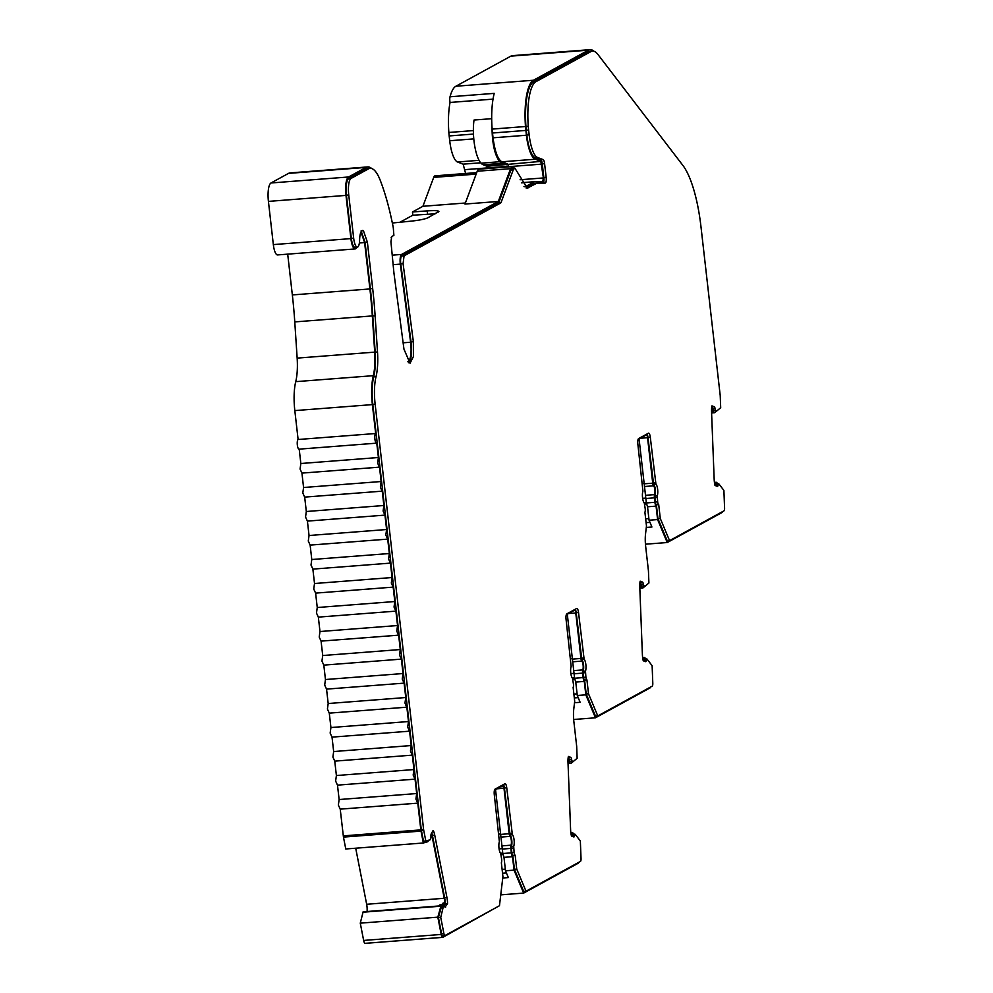 <?xml version="1.0" encoding="UTF-8"?>
<svg xmlns="http://www.w3.org/2000/svg" width="993" height="993" viewBox="0 0 993 993"><rect width="100%" height="100%" fill="white"/><g stroke="black" fill="none" stroke-linecap="round" stroke-linejoin="round"><path stroke-width="1.49" d="M393.116 264.684L400.328 264.126L410.618 342.237A16.223 4.605 -94.4 0 1 410.73 343.193A16.223 4.605 -94.4 0 1 407.788 361.75M298.111 439.502L294.822 410.606L372.375 404.61L375.664 433.507L298.111 439.502A4.866 1.378 85.6 0 0 297.341 445.025A4.866 1.378 85.6 0 0 299.03 449.159A4.866 1.378 85.6 0 0 299.203 449.097L300.842 463.508L300.072 469.031L301.934 473.102L303.573 487.501L302.803 493.024L304.677 497.108L306.316 511.507L305.534 517.03L307.408 521.114L309.046 535.512L308.277 541.036L310.139 545.107L311.777 559.518L311.008 565.042L312.869 569.113L314.52 583.512L313.738 589.035L315.613 593.119L317.251 607.517L316.482 613.041L318.343 617.125L319.982 631.523L319.212 637.047L321.074 641.118L322.725 655.529L321.943 661.053L323.817 665.124L325.456 679.522L324.686 685.046L326.548 689.13L328.186 703.528L327.417 709.052L329.279 713.135L330.93 727.534L330.148 733.057L332.022 737.129L333.66 751.54L332.891 757.063L334.753 761.135L336.391 775.533L335.622 781.057L337.483 785.14L339.134 799.539L338.352 805.062L340.227 809.146L343.454 837.099L421.02 831.104L420.833 829.887L343.268 835.883M375.664 433.507A4.866 1.378 85.6 0 0 374.895 439.03A4.866 1.378 85.6 0 0 376.583 443.163A4.866 1.378 85.6 0 0 376.757 443.114L378.407 457.512L300.842 463.508M444.864 935.567L442.642 935.729A3.24 0.919 -94.4 0 1 442.593 935.741L444.914 935.567A3.24 0.919 -94.4 0 0 444.963 935.555L499.467 905.728L502.917 876.558L501.353 862.78A3.24 0.919 -94.4 0 0 501.664 859.317L500.708 853.484A6.492 1.849 -94.4 0 1 498.995 848.196A6.492 1.849 -94.4 0 1 499.38 841.754L494.291 794.661A4.866 1.378 -94.4 0 1 495.06 789.15L504.891 783.762A4.866 1.378 -94.4 0 1 505.065 783.713A4.866 1.378 -94.4 0 1 506.753 787.846L504.432 788.02A4.866 1.378 85.6 0 0 503.488 784.532M572.117 836.292A3.24 0.919 85.6 0 0 572.229 835.634L574.562 835.461A2.582 0.732 -94.4 0 1 575.071 834.269A2.582 0.732 -94.4 0 1 575.17 834.294L580.346 840.984L581.029 858.573A3.24 0.919 -94.4 0 1 580.446 861.415L526.017 891.205L523.683 891.379L514.411 869.272L512.822 855.37A3.24 0.919 -94.4 0 1 511.792 852.627L511.37 846.557A6.492 1.849 85.6 0 0 511.767 840.115A6.492 1.849 85.6 0 0 510.042 834.815L504.432 788.02M512.822 855.37L515.156 855.196A3.24 0.919 -94.4 0 1 514.113 852.441L513.704 846.371L511.37 846.557M574.562 835.461A3.24 0.919 -94.4 0 1 573.904 836.95A3.24 0.919 -94.4 0 1 573.78 836.925L571.471 836.044A9.731 2.768 -94.4 0 1 570.801 832.295A9.731 2.768 -94.4 0 1 570.603 829.763L567.996 762.239A9.731 2.768 -94.4 0 1 568.381 756.443L570.702 757.336A3.24 0.919 -94.4 0 1 571.608 759.459L569.287 759.633A3.24 0.919 85.6 0 0 568.368 757.51L568.207 757.448M569.287 759.633A2.582 0.732 -94.4 0 0 570.019 761.321L573.259 761.494L577.132 758.292L576.685 746.562A3.24 0.919 -94.4 0 0 576.61 745.718L573.867 721.551A17.849 5.064 -94.4 0 1 573.768 709.101L574.699 701.269L573.135 687.491A3.24 0.919 -94.4 0 0 573.433 684.028L572.489 678.194A6.492 1.849 -94.4 0 1 570.764 672.906A6.492 1.849 -94.4 0 1 571.149 666.464L566.072 619.384A4.866 1.378 -94.4 0 1 566.842 613.86L576.66 608.486A4.866 1.378 -94.4 0 1 576.834 608.436A4.866 1.378 -94.4 0 1 578.534 612.557L576.201 612.743A4.866 1.378 85.6 0 0 575.27 609.243M643.898 661.003A3.24 0.919 85.6 0 0 644.01 660.357L646.331 660.171A3.24 0.919 -94.4 0 1 645.686 661.661A3.24 0.919 -94.4 0 1 645.562 661.648L643.241 660.755A9.731 2.768 -94.4 0 1 642.583 657.018A9.731 2.768 -94.4 0 1 642.384 654.474L639.777 586.962A9.731 2.768 -94.4 0 1 640.162 581.166L642.471 582.047A3.24 0.919 -94.4 0 1 643.39 584.169L641.068 584.356A3.24 0.919 85.6 0 0 640.15 582.233L639.976 582.171M641.068 584.356A2.582 0.732 -94.4 0 0 641.801 586.044L645.04 586.218L648.913 583.015L648.454 571.273A3.24 0.919 -94.4 0 0 648.392 570.429L645.649 546.299A17.849 5.064 -94.4 0 1 645.549 533.812L646.48 525.98L644.904 512.214A3.24 0.919 -94.4 0 0 645.214 508.751L644.271 502.917A6.492 1.849 -94.4 0 1 642.545 497.63A6.492 1.849 -94.4 0 1 642.93 491.187L637.854 444.094A4.866 1.378 -94.4 0 1 638.623 438.571L648.441 433.196A4.866 1.378 -94.4 0 1 648.615 433.147A4.866 1.378 -94.4 0 1 650.303 437.28L647.982 437.454A4.866 1.378 85.6 0 0 647.051 433.966M715.68 485.726A3.24 0.919 85.6 0 0 715.779 485.068L718.113 484.894A3.24 0.919 -94.4 0 1 717.455 486.384A3.24 0.919 -94.4 0 1 717.331 486.359L715.022 485.465A9.731 2.768 -94.4 0 1 714.352 481.729A9.731 2.768 -94.4 0 1 714.166 479.197L711.547 411.673A9.731 2.768 -94.4 0 1 711.944 405.876L714.252 406.77A3.24 0.919 -94.4 0 1 715.171 408.893L712.837 409.066A3.24 0.919 85.6 0 0 711.931 406.944L711.758 406.882M408.831 362.83A17.849 5.064 85.6 0 0 411.04 341.902L400.75 263.79A6.492 1.849 -94.4 0 1 400.7 263.406A6.492 1.849 -94.4 0 1 401.731 256.045L498.685 202.833L510.923 170.039A11.444 3.252 -94.4 0 1 512.487 168.227L514.808 168.04L527.283 188.124L536.667 183.283A14.61 4.146 -94.4 0 1 537.188 183.122A14.61 4.146 -94.4 0 1 537.275 183.122L545.207 183.097A4.866 1.378 -94.4 0 1 545.207 183.097A4.866 1.378 -94.4 0 0 546.175 177.524L544.598 163.696L542.277 163.87A4.866 1.378 85.6 0 0 540.775 159.774L535.14 157.614A26.836 7.621 -94.4 0 1 526.836 134.998L526.29 130.195A26.836 7.621 -94.4 0 1 525.942 126.496A44.797 12.723 -94.4 0 1 533.626 81.848L588.613 51.76A44.797 12.723 -94.4 0 1 590.202 51.264L592.523 51.09A44.797 12.723 -94.4 0 1 597.898 54.429L682.849 165.359A79.502 22.578 -94.4 0 1 700.996 226.9L720.173 395.152A3.24 0.919 -94.4 0 1 720.235 395.996L720.695 407.726L716.809 410.928L715.903 410.581A2.582 0.732 -94.4 0 1 715.171 408.893M400.75 263.79L403.084 263.604L404.064 255.859L499.864 203.428L497.53 203.602M403.084 263.604L413.361 341.716L413.411 356.586L410.035 363.227L403.952 349.126L393.923 272.864L390.932 241.783L391.726 236.557L393.886 235.391L393.29 227.72C389.69 209.163 385.272 193.176 380.021 179.733L379.76 179.112A47.056 13.368 -94.4 0 0 370.166 168.351A47.056 13.368 -94.4 0 0 368.577 168.822L351.063 178.417A14.61 4.146 -94.4 0 0 348.742 194.976L353.669 238.183A10.551 2.991 -94.4 0 0 357.343 247.133A10.551 2.991 -94.4 0 0 359.615 239.909A13.79 3.922 -94.4 0 1 362.582 230.463A13.79 3.922 -94.4 0 1 363.438 230.711L361.787 230.835M494.502 790.056L502.743 785.55A3.24 0.919 -94.4 0 1 502.855 785.513A3.24 0.919 -94.4 0 1 503.637 786.568A3.24 0.919 -94.4 0 1 503.985 788.268L509.173 833.735A3.24 0.919 85.6 0 0 510.03 836.379A4.866 1.378 -94.4 0 1 511.321 840.351A4.866 1.378 -94.4 0 1 511.035 845.18A3.24 0.919 85.6 0 0 510.836 848.407L511.345 852.863A4.866 1.378 85.6 0 0 512.512 856.698L514.039 870.129L523.671 893.092L500.757 894.854M301.934 473.102L379.326 467.169L377.625 463.036L378.407 457.512M304.677 497.108L382.057 491.175L380.369 487.042L381.138 481.518L303.573 487.501M307.408 521.114L384.961 515.119L383.099 511.035L383.869 505.511L306.316 511.507M310.139 545.107L387.704 539.125L385.83 535.041L386.6 529.517L309.046 535.512M312.869 569.113L390.435 563.118L388.573 559.047L389.343 553.523L311.777 559.518M340.227 809.146L417.78 803.151L415.918 799.067L416.688 793.544L339.134 799.539M315.613 593.119L393.166 587.124L391.304 583.052L392.074 577.529L314.52 583.512M337.483 785.14L415.049 779.145L413.175 775.074L413.957 769.55L336.391 775.533M318.343 617.125L395.909 611.129L394.035 607.046L394.804 601.522L317.251 607.517M334.753 761.135L412.318 755.139L410.444 751.068L411.214 745.544L333.66 751.54M321.074 641.118L398.466 635.185L396.778 631.051L397.548 625.528L319.982 631.523M332.022 737.129L409.401 731.196L407.713 727.062L408.483 721.539L330.93 727.534M323.817 665.124L401.371 659.129L399.509 655.057L400.278 649.534L322.725 655.529M329.279 713.135L406.671 707.19L404.983 703.056L405.752 697.533L328.186 703.528M326.548 689.13L404.114 683.134L402.239 679.063L403.009 673.539L325.456 679.522M400.328 222.047L412.815 215.208L412.455 212.006L422.919 206.283L433.705 177.387A9.818 2.793 85.6 0 1 435.046 175.835L476.714 172.621M465.593 173.477L463.148 164.155L457.525 161.996A25.21 7.162 -94.4 0 1 449.717 140.745L449.171 135.942L473.462 134.067M593.938 51.251A46.41 13.182 85.6 0 0 590.078 49.65A46.41 13.182 85.6 0 0 588.439 50.159L533.452 80.247L455.886 86.242A46.41 13.182 85.6 0 0 450.028 96.78A4.866 1.378 85.6 0 0 450.065 102.453A43.171 12.264 -94.4 0 0 448.848 132.466A25.21 7.162 85.6 0 0 449.171 135.942M455.886 86.242L510.874 56.142L588.439 50.159M590.078 49.65L512.512 55.645A46.41 13.182 85.6 0 0 510.874 56.142M431.384 833.512A8.118 2.309 -94.4 0 1 432.042 835.994L444.219 898.28A8.118 2.309 -94.4 0 1 444.703 902.91L442.543 905.504A4.208 1.192 85.6 0 0 441.674 904.511A4.208 1.192 85.6 0 0 441.252 904.859L437.826 917.16L441.202 934.45L363.649 940.433A4.866 1.378 85.6 0 0 365.151 943.35A4.866 1.378 85.6 0 0 365.25 943.325L442.617 937.355M363.649 940.433L360.273 923.155L363.128 911.822L439.129 905.951L441.252 904.859M367.062 911.512A8.118 2.309 85.6 0 0 366.665 904.275L355.705 848.221M421.02 831.104L423.341 842.995L345.775 848.978L343.454 837.099M294.822 410.606A32.446 9.222 -94.4 0 1 295.74 381.66A32.446 9.222 85.6 0 0 297.155 358.113L294.772 321.906A162.256 46.088 85.6 0 0 292.339 294.933L287.697 254.146M356.735 247.183A12.164 3.451 -94.4 0 1 355.134 248.933L277.581 254.928A12.164 3.451 -94.4 0 1 273.336 244.601L268.42 201.393L345.974 195.398L350.901 238.605L273.336 244.601M270.99 182.985L288.504 173.39L366.069 167.407L348.555 176.99L270.99 182.985A16.223 4.605 85.6 0 0 268.42 201.393M288.504 173.39A48.682 13.828 -94.4 0 1 290.155 172.906L367.708 166.923A48.682 13.828 -94.4 0 1 371.705 168.537M392.347 223.015L407.838 221.464C417.47 220.595 424.11 219.391 427.747 217.864L438.918 211.447M435.157 213.805L412.815 215.208M412.455 212.006L427.189 210.876C436.262 210.305 439.973 210.702 438.31 212.08M422.919 206.283L465.369 203.006M477.223 171.243A13.058 3.711 -94.4 0 1 479.011 169.182L512.363 166.613L510.576 168.673L477.223 171.243L464.985 204.049L498.337 201.467L401.557 254.444L392.21 255.164M366.069 167.407A48.682 13.828 -94.4 0 1 367.708 166.923M355.134 248.933A12.164 3.451 -94.4 0 1 350.901 238.605M360.831 232.325A12.164 3.451 -94.4 0 1 361.129 232.474L364.617 242.59L369.905 288.951A162.256 46.088 -94.4 0 1 372.325 315.923L374.709 352.13A32.446 9.222 -94.4 0 1 373.306 375.677L295.74 381.66M372.375 404.61A32.446 9.222 -94.4 0 1 373.306 375.677M441.202 934.45A4.866 1.378 85.6 0 0 442.717 937.355A4.866 1.378 85.6 0 0 442.804 937.342L497.592 906.746M502.743 878.011L508.354 877.576L505.511 870.787L514.039 870.129M523.671 893.092L578.298 863.19A4.866 1.378 85.6 0 0 578.857 862.272M574.525 702.734L580.135 702.299L577.293 695.497L585.82 694.839L595.452 717.802L573.669 719.491M595.452 717.802L650.08 687.901A4.866 1.378 85.6 0 0 650.638 686.995M646.306 527.444L651.917 527.01L649.062 520.22L657.602 519.562L667.234 542.526L645.438 544.201M667.234 542.526L721.861 512.624A4.866 1.378 85.6 0 0 722.42 511.705M491.696 118.676L474.033 120.041A27.705 7.87 -94.4 0 0 481.071 163.175A31.702 8.999 -94.4 0 0 483.169 164.764L501.788 163.336L499.69 161.735L481.071 163.175M493.024 99.126L450.065 102.453M400.328 264.126A8.118 2.309 -94.4 0 1 401.557 254.444M357.343 247.133L355.01 247.319A10.551 2.991 -94.4 0 1 351.336 238.37L346.42 195.162A14.61 4.146 -94.4 0 1 348.742 178.591L366.243 169.009A47.056 13.368 -94.4 0 1 367.832 168.537L370.166 168.351M526.104 187.975A34.072 9.682 85.6 0 0 526.153 187.938L534.333 183.457A14.61 4.146 -94.4 0 1 534.855 183.295A14.61 4.146 -94.4 0 1 534.942 183.295L537.089 183.134M543.233 183.109A4.866 1.378 85.6 0 0 543.854 177.71L542.277 163.87M716.809 410.928L713.57 410.754A2.582 0.732 -94.4 0 1 712.837 409.066M715.779 485.068A2.582 0.732 -94.4 0 1 716.301 483.889A2.582 0.732 -94.4 0 1 716.4 483.901L718.535 483.74M718.113 484.894A2.582 0.732 -94.4 0 1 718.634 483.703A2.582 0.732 -94.4 0 1 718.733 483.728L723.897 490.418L724.58 508.006A3.24 0.919 -94.4 0 1 723.996 510.836L669.567 540.639L667.246 540.813L657.962 518.706L656.385 504.804A3.24 0.919 -94.4 0 1 655.343 502.061L654.933 495.991A6.492 1.849 85.6 0 0 655.318 489.537A6.492 1.849 85.6 0 0 653.593 484.249L647.982 437.454M644.01 660.357A2.582 0.732 -94.4 0 1 644.531 659.166A2.582 0.732 -94.4 0 1 644.631 659.191L646.753 659.017M646.331 660.171A2.582 0.732 -94.4 0 1 646.853 658.992A2.582 0.732 -94.4 0 1 646.952 659.004L652.128 665.695L652.798 683.283A3.24 0.919 -94.4 0 1 652.227 686.126L597.786 715.916L595.465 716.102L586.193 693.983L584.604 680.081A3.24 0.919 -94.4 0 1 583.561 677.338L583.152 671.268A6.492 1.849 85.6 0 0 583.536 664.826A6.492 1.849 85.6 0 0 581.811 659.538L576.201 612.743M572.229 835.634A2.582 0.732 -94.4 0 1 572.75 834.455A2.582 0.732 -94.4 0 1 572.849 834.468L574.984 834.306M442.593 935.741A3.24 0.919 -94.4 0 1 441.587 933.805L438.409 917.569L441.537 906.336A2.582 0.732 -94.4 0 1 441.798 906.125A2.582 0.732 -94.4 0 1 442.096 906.299M444.082 905.951L445.187 904.064A9.731 2.768 85.6 0 0 444.603 897.635L432.427 835.349A9.731 2.768 85.6 0 0 431.781 832.817M444.603 897.635L446.924 897.461L434.748 835.175A9.731 2.768 -94.4 0 0 433.159 830.458L431.31 833.624A3.24 0.919 -94.4 0 0 430.962 836.441A2.582 0.732 -94.4 0 1 430.677 838.688L429.944 839.941L423.514 841.282L421.392 830.458A3.24 0.919 -94.4 0 1 421.268 829.651L372.809 404.374A30.833 8.751 -94.4 0 1 373.691 376.881A34.072 9.682 85.6 0 0 375.168 352.155L372.785 315.948A163.882 46.547 85.6 0 0 370.339 288.702L365.064 242.342L361.104 230.885M512.363 166.613L514.262 168.09M510.576 168.673L498.337 201.467M391.168 237.476L392.173 236.322M348.555 176.99A16.223 4.605 85.6 0 0 345.974 195.398M379.5 467.107L381.138 481.518M382.231 491.113L383.869 505.511M384.961 515.119L386.6 529.517M387.704 539.125L389.343 553.523M390.435 563.118L392.074 577.529M393.166 587.124L394.804 601.522M395.909 611.129L397.548 625.528M398.64 635.135L400.278 649.534M401.371 659.129L403.009 673.539M404.114 683.134L405.752 697.533M406.845 707.14L408.483 721.539M409.575 731.146L411.214 745.544M412.318 755.139L413.957 769.55M415.049 779.145L416.688 793.544M417.78 803.151L420.833 829.887M423.341 842.995L427.846 841.704L428.641 840.351A4.208 1.192 85.6 0 0 428.666 840.301M574.5 834.319L572.787 832.866A4.208 1.192 85.6 0 0 572.626 832.842A4.208 1.192 85.6 0 0 571.782 834.765L571.335 835.473M568.046 758.975L568.89 760.179A4.208 1.192 85.6 0 0 570.081 762.934L571.074 763.319L575.319 759.794M566.283 614.766L574.525 610.261A3.24 0.919 -94.4 0 1 574.637 610.223A3.24 0.919 -94.4 0 1 575.766 612.979L580.942 658.458A3.24 0.919 85.6 0 0 581.811 661.102A4.866 1.378 -94.4 0 1 583.102 665.062A4.866 1.378 -94.4 0 1 582.804 669.903A3.24 0.919 85.6 0 0 582.618 673.117L583.127 677.586A4.866 1.378 85.6 0 0 584.294 681.409L585.82 694.839M646.282 659.029L644.569 657.577A4.208 1.192 85.6 0 0 644.407 657.552A4.208 1.192 85.6 0 0 643.551 659.476L643.104 660.196M639.815 583.685L640.671 584.902A4.208 1.192 85.6 0 0 641.863 587.645L642.856 588.03L647.101 584.505M638.065 439.489L646.294 434.984A3.24 0.919 -94.4 0 1 646.418 434.946A3.24 0.919 -94.4 0 1 647.548 437.702L652.724 483.169A3.24 0.919 85.6 0 0 653.58 485.813A4.866 1.378 -94.4 0 1 654.884 489.785A4.866 1.378 -94.4 0 1 654.586 494.613A3.24 0.919 85.6 0 0 654.399 497.841L654.908 502.297A4.866 1.378 85.6 0 0 656.063 506.132L657.602 519.562M718.051 483.752L716.338 482.288A4.208 1.192 85.6 0 0 716.176 482.263A4.208 1.192 85.6 0 0 715.332 484.199L714.886 484.907M711.596 408.408L712.453 409.613A4.208 1.192 85.6 0 0 713.632 412.368L714.625 412.74L718.882 409.228M533.452 80.247A46.41 13.182 85.6 0 0 525.483 126.508L526.402 135.234A28.462 8.081 85.6 0 0 535.202 159.215L540.837 161.387L543.407 177.946L542.761 181.669L534.83 181.682M521.486 182.836L534.16 181.856L525.98 186.336A32.446 9.222 -94.4 0 1 524.825 186.684A32.446 9.222 -94.4 0 1 524.118 186.647M444.703 902.91L443.151 903.022L442.133 904.772M506.405 872.921L502.545 873.219M505.511 870.787L503.985 857.356L512.512 856.698M578.187 697.632L574.314 697.93M577.293 695.497L575.754 682.079L584.294 681.409M649.956 522.355L646.095 522.653M649.062 520.22L647.535 506.79L656.063 506.132M450.028 96.78L494.241 93.367A46.41 13.182 85.6 0 0 491.994 127.154L492.503 133.012L525.843 130.431M540.837 161.387L487.873 166.179A45.43 12.909 -94.4 0 1 486.123 165.905L483.169 164.764M370.339 288.702L372.673 288.529L367.385 242.168L363.438 230.711M372.673 288.529A163.882 46.547 -94.4 0 1 375.118 315.774L372.785 315.948M375.168 352.155L377.501 351.981L375.118 315.774M377.501 351.981A34.072 9.682 -94.4 0 1 376.024 376.695L373.691 376.881M425.836 841.108L423.726 830.285A3.24 0.919 -94.4 0 1 423.601 829.465L375.143 404.201A30.833 8.751 -94.4 0 1 376.024 376.695M446.924 897.461A9.731 2.768 -94.4 0 1 447.52 903.878L445.187 904.064M444.963 907.105L447.52 903.878M445.658 907.056A3.24 0.919 -94.4 0 1 445.336 907.317A3.24 0.919 -94.4 0 1 444.665 906.559A2.582 0.732 -94.4 0 0 444.132 905.951A2.582 0.732 -94.4 0 0 443.859 906.162L443.139 907.416L440.805 907.59M438.409 917.569L440.743 917.395L443.139 907.416M444.914 935.567A3.24 0.919 -94.4 0 1 443.908 933.619L440.743 917.395M510.042 834.815L512.363 834.641L506.753 787.846M512.363 834.641A6.492 1.849 -94.4 0 1 514.089 839.929A6.492 1.849 -94.4 0 1 513.704 846.371M514.411 869.272L516.732 869.086L515.156 855.196M526.017 891.205L516.732 869.086M573.259 761.494L572.34 761.147A2.582 0.732 -94.4 0 1 571.608 759.459M581.811 659.538L584.145 659.352L578.534 612.557M584.145 659.352A6.492 1.849 -94.4 0 1 585.87 664.64A6.492 1.849 -94.4 0 1 585.485 671.094L583.152 671.268M584.604 680.081L586.937 679.907A3.24 0.919 -94.4 0 1 585.895 677.164L585.485 671.094M586.193 693.983L588.514 693.809L586.937 679.907M597.786 715.916L588.514 693.809M645.04 586.218L644.122 585.858A2.582 0.732 -94.4 0 1 643.39 584.169M653.593 484.249L655.926 484.075L650.303 437.28M655.926 484.075A6.492 1.849 -94.4 0 1 657.639 489.363A6.492 1.849 -94.4 0 1 657.254 495.805L654.933 495.991M656.385 504.804L658.707 504.618A3.24 0.919 -94.4 0 1 657.664 501.875L657.254 495.805M657.962 518.706L660.295 518.52L658.707 504.618M669.567 540.639L660.295 518.52M540.775 159.774L543.097 159.6L537.474 157.428A26.836 7.621 -94.4 0 1 529.157 134.812L528.611 130.021A26.836 7.621 -94.4 0 1 528.264 126.322A44.797 12.723 -94.4 0 1 535.959 81.674L590.947 51.574A44.797 12.723 -94.4 0 1 592.523 51.09M543.097 159.6A4.866 1.378 -94.4 0 1 544.598 163.696M510.923 170.039L513.244 169.853L514.808 168.053M513.244 169.853L501.006 202.646L498.685 202.833M501.006 202.646L499.864 203.428M526.402 135.234L493.049 137.816C494.837 151.395 497.778 159.389 501.85 161.797L535.202 159.215M711.559 411.909L713.632 412.368M716.027 482.313L714.451 482.449M647.535 506.79L646.369 502.954L639.082 438.931M639.777 587.198L641.863 587.645M644.246 657.602L642.67 657.738M575.754 682.079L574.587 678.244L567.301 614.22M568.008 762.475L570.081 762.934M572.464 832.891L570.888 833.028M503.985 857.356L502.818 853.521L495.457 788.926M441.674 904.511L439.7 904.983M360.273 923.155L437.826 917.16M498.784 834.132L500.584 833.983M505.325 869.148L502.11 869.396M568.046 763.418L569.237 763.319L568.53 763.046M570.565 658.843L572.365 658.707M577.094 693.859L573.88 694.107M639.815 588.129L641.019 588.042L640.311 587.769M642.347 483.554L644.147 483.417M648.876 518.582L645.661 518.83M711.596 412.852L712.788 412.753L712.08 412.48M506.492 164.739L501.788 163.336M499.69 161.735C494.775 155.243 492.205 143.712 491.994 127.154M493.049 137.816L492.503 133.012M507.485 163.957L501.85 161.797M362.892 912.207L440.458 906.224M502.272 848.655L499.082 848.903M574.041 673.366L570.863 673.614M645.822 498.089L642.632 498.337M508.515 166.911L507.87 164.366M571.074 763.319L568.046 763.543M642.856 588.03L639.827 588.266M714.625 412.74L711.596 412.976M511.792 852.627L514.113 852.441M401.731 256.045L404.064 255.859M511.345 852.863L502.818 853.521M500.522 853.285L502.768 853.111M427.561 214.078L427.189 210.876M410.618 342.237L403.121 342.808M369.905 288.951L292.339 294.933M359.367 242.987L364.617 242.59M294.772 321.906L372.325 315.923M374.709 352.13L297.155 358.113M430.937 836.081L432.042 835.994M444.219 898.28L366.665 904.275M448.848 132.466L473.376 130.579M457.525 161.996L479.06 160.332M473.785 138.883L449.717 140.745M463.148 164.155L480.724 162.802M476.156 174.11L433.705 177.387M492.131 129.09L525.483 126.508M366.243 169.009L368.577 168.822M348.742 178.591L351.063 178.417M346.42 195.162L348.742 194.976M351.336 238.37L353.669 238.183M365.064 242.342L367.385 242.168M372.809 404.374L375.143 404.201M421.268 829.651L423.601 829.465M421.392 830.458L423.726 830.285M434.748 835.175L432.427 835.349M441.537 906.336L443.859 906.162M441.587 933.805L443.908 933.619M509.608 833.499L511.929 833.313M511.283 848.159L513.604 847.985M568.368 757.51L570.702 757.336M570.019 761.321L572.34 761.147M581.389 658.21L583.71 658.036M583.052 672.882L585.386 672.695M583.561 677.338L585.895 677.164M640.15 582.233L642.471 582.047M641.801 586.044L644.122 585.858M653.158 482.933L655.492 482.747M654.834 497.592L657.155 497.419M655.343 502.061L657.664 501.875M711.931 406.944L714.252 406.77M713.57 410.754L715.903 410.581M588.613 51.76L590.947 51.574M533.626 81.848L535.959 81.674M525.942 126.496L528.264 126.322M526.29 130.195L528.611 130.021M526.836 134.998L529.157 134.812M535.14 157.614L537.474 157.428M543.854 177.71L546.175 177.524M534.333 183.457L536.667 183.283M526.166 187.938L528.487 187.751M413.361 341.716L411.04 341.902M523.969 186.498L525.98 186.336M712.453 409.613L711.534 409.687M654.908 502.297L646.369 502.954M645.86 498.498L654.399 497.841M654.586 494.613L646.058 495.271M645.053 486.471L653.58 485.813M652.724 483.169L644.196 483.827M640.311 438.261L647.548 437.702M640.671 584.902L639.753 584.964M583.127 677.586L574.587 678.244M574.091 673.775L582.618 673.117M582.804 669.903L574.277 670.56M573.271 661.76L581.811 661.102M580.942 658.458L572.415 659.116M568.53 613.537L575.766 612.979M568.89 760.179L567.984 760.253M502.309 849.065L510.836 848.407M511.035 845.18L502.495 845.837M501.502 837.037L510.03 836.379M509.173 833.735L500.633 834.393M496.748 788.827L503.985 788.268M500.422 786.816L503.637 786.568M486.123 165.905L504.729 164.466M534.631 181.694L521.424 182.712L534.731 181.682M541.83 164.118L508.49 166.687M572.303 678.008L574.55 677.834M644.085 502.719L646.319 502.545M520.096 179.745L543.407 177.946M508.428 166.278L465.158 169.629M299.03 449.159L376.583 443.163M365.151 943.35L442.717 937.355M441.798 906.125L444.132 905.951M572.75 834.455L575.071 834.269M644.531 659.166L646.853 658.992M716.301 483.889L718.634 483.703M534.855 183.295L537.188 183.122M714.625 482.387L716.176 482.263M642.856 657.676L644.407 657.552M571.074 832.953L572.626 832.842M501.13 854.663L502.954 854.526M572.899 679.373L574.736 679.237M644.68 504.096L646.517 503.947"/></g></svg>
